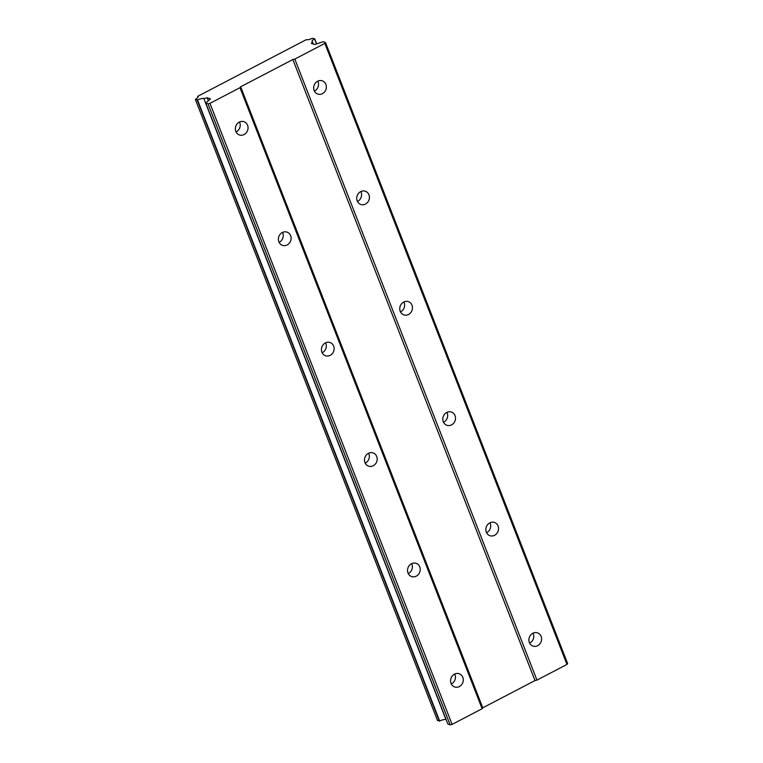 <?xml version="1.0" encoding="UTF-8"?>
<svg xmlns="http://www.w3.org/2000/svg" width="763" height="763" viewBox="0 0 763 763"><rect width="100%" height="100%" fill="white"/><g stroke="black" fill="none" stroke-linecap="round" stroke-linejoin="round"><path stroke-width="1.14" d="M529.617 643.095A7.001 6.276 109 0 0 533.289 633.71A7.001 6.276 109 0 0 533.041 633.156M529.369 642.541A7.001 6.276 109 0 0 532.965 646.099A7.001 6.276 109 0 0 539.794 643.972A7.001 6.276 109 0 0 541.12 636.409A7.001 6.276 109 0 0 537.524 632.861A7.001 6.276 109 0 0 530.695 634.988A7.001 6.276 109 0 0 529.369 642.541M314.385 91.074A7.001 6.276 109 0 0 318.057 81.689A7.001 6.276 109 0 0 317.809 81.126M314.146 90.511A7.001 6.276 109 0 0 317.732 94.068A7.001 6.276 109 0 0 324.561 91.942A7.001 6.276 109 0 0 325.887 84.378A7.001 6.276 109 0 0 322.301 80.83A7.001 6.276 109 0 0 315.472 82.957A7.001 6.276 109 0 0 314.146 90.511M357.437 201.48A7.001 6.276 109 0 0 361.109 192.095A7.001 6.276 109 0 0 360.861 191.532M357.189 200.917A7.001 6.276 109 0 0 360.785 204.474A7.001 6.276 109 0 0 367.604 202.348A7.001 6.276 109 0 0 368.939 194.784A7.001 6.276 109 0 0 365.343 191.236A7.001 6.276 109 0 0 358.515 193.363A7.001 6.276 109 0 0 357.189 200.917M400.48 311.886A7.001 6.276 109 0 0 404.152 302.501A7.001 6.276 109 0 0 403.904 301.938M400.232 311.323A7.001 6.276 109 0 0 403.827 314.881A7.001 6.276 109 0 0 410.656 312.754A7.001 6.276 109 0 0 411.982 305.19A7.001 6.276 109 0 0 408.386 301.643A7.001 6.276 109 0 0 401.557 303.769A7.001 6.276 109 0 0 400.232 311.323M443.522 422.282A7.001 6.276 109 0 0 447.194 412.907A7.001 6.276 109 0 0 446.946 412.344M443.274 421.729A7.001 6.276 109 0 0 446.87 425.287A7.001 6.276 109 0 0 453.699 423.16A7.001 6.276 109 0 0 455.025 415.597A7.001 6.276 109 0 0 451.429 412.049A7.001 6.276 109 0 0 444.61 414.175A7.001 6.276 109 0 0 443.274 421.729M486.575 532.688A7.001 6.276 109 0 0 490.237 523.304A7.001 6.276 109 0 0 489.999 522.75M486.327 532.135A7.001 6.276 109 0 0 489.922 535.693A7.001 6.276 109 0 0 496.742 533.566A7.001 6.276 109 0 0 498.067 526.003A7.001 6.276 109 0 0 494.481 522.455A7.001 6.276 109 0 0 487.652 524.582A7.001 6.276 109 0 0 486.327 532.135M451.295 683.972A7.001 6.276 109 0 0 454.967 674.587A7.001 6.276 109 0 0 454.719 674.034M451.047 683.419A7.001 6.276 109 0 0 454.643 686.967A7.001 6.276 109 0 0 461.472 684.85A7.001 6.276 109 0 0 462.798 677.286A7.001 6.276 109 0 0 459.202 673.739A7.001 6.276 109 0 0 452.373 675.865A7.001 6.276 109 0 0 451.047 683.419M236.072 131.942A7.001 6.276 109 0 0 239.744 122.557A7.001 6.276 109 0 0 239.496 122.004M235.824 131.389A7.001 6.276 109 0 0 239.42 134.946A7.001 6.276 109 0 0 246.239 132.819A7.001 6.276 109 0 0 247.574 125.256A7.001 6.276 109 0 0 243.979 121.708A7.001 6.276 109 0 0 237.15 123.835A7.001 6.276 109 0 0 235.824 131.389M279.115 242.348A7.001 6.276 109 0 0 282.787 232.963A7.001 6.276 109 0 0 282.539 232.41M278.867 241.795A7.001 6.276 109 0 0 282.463 245.352A7.001 6.276 109 0 0 289.291 243.225A7.001 6.276 109 0 0 290.617 235.662A7.001 6.276 109 0 0 287.022 232.114A7.001 6.276 109 0 0 280.193 234.241A7.001 6.276 109 0 0 278.867 241.795M322.158 352.754A7.001 6.276 109 0 0 325.83 343.369A7.001 6.276 109 0 0 325.582 342.816M321.91 352.201A7.001 6.276 109 0 0 325.505 355.758A7.001 6.276 109 0 0 332.334 353.631A7.001 6.276 109 0 0 333.66 346.068A7.001 6.276 109 0 0 330.064 342.52A7.001 6.276 109 0 0 323.245 344.647A7.001 6.276 109 0 0 321.91 352.201M365.2 463.16A7.001 6.276 109 0 0 368.872 453.775A7.001 6.276 109 0 0 368.634 453.222M364.962 462.607A7.001 6.276 109 0 0 368.558 466.164A7.001 6.276 109 0 0 375.377 464.038A7.001 6.276 109 0 0 376.703 456.474A7.001 6.276 109 0 0 373.117 452.926A7.001 6.276 109 0 0 366.288 455.053A7.001 6.276 109 0 0 364.962 462.607M408.253 573.566A7.001 6.276 109 0 0 411.925 564.181A7.001 6.276 109 0 0 411.677 563.628M408.005 573.013A7.001 6.276 109 0 0 411.6 576.561A7.001 6.276 109 0 0 418.42 574.444A7.001 6.276 109 0 0 419.755 566.88A7.001 6.276 109 0 0 416.159 563.332A7.001 6.276 109 0 0 409.33 565.459A7.001 6.276 109 0 0 408.005 573.013M292.858 59.533L534.987 680.567L482.779 707.816L240.65 86.782L292.858 59.533L294.814 59.075L536.952 680.11L566.966 664.439L567.624 663.533L325.496 42.499L323.226 41.727L314.652 44.531L311.352 43.405L312.477 41.851A5.131 1.564 158.7 0 1 312.048 41.488A5.131 1.564 158.7 0 1 314.575 38.932L312.353 38.264A5.131 1.564 158.7 0 1 306.23 39.695L197.588 96.396A5.131 1.564 158.7 0 1 197.96 96.739A5.131 1.564 158.7 0 1 195.547 99.238L197.541 100.02A5.131 1.564 158.7 0 1 203.845 98.551L207.193 97.769L210.483 98.904L205.752 103.034L208.013 103.816L209.968 103.358L239.992 87.688L240.65 86.782M534.987 680.567L536.952 680.11M205.752 103.034L447.881 724.068L450.141 724.85L452.097 724.392L482.121 708.722L482.779 707.816M195.376 99.467L437.504 720.501L439.679 721.045A5.131 1.564 158.7 0 1 445.974 719.576L446.117 719.547M294.814 59.075L324.838 43.405L325.496 42.499M482.121 708.722L239.992 87.688M197.207 100.096L439.335 721.13M197.922 97.244L197.588 96.396M316.674 43.873L314.69 38.779M313.345 44.082L312.477 41.851M314.575 38.932L316.521 43.92M324.838 43.405L566.966 664.439M452.097 724.392L209.968 103.358M208.013 103.816L450.141 724.85M208.356 100.754L207.193 97.769M445.974 719.576L203.845 98.551M439.679 721.045L197.541 100.02"/></g></svg>
